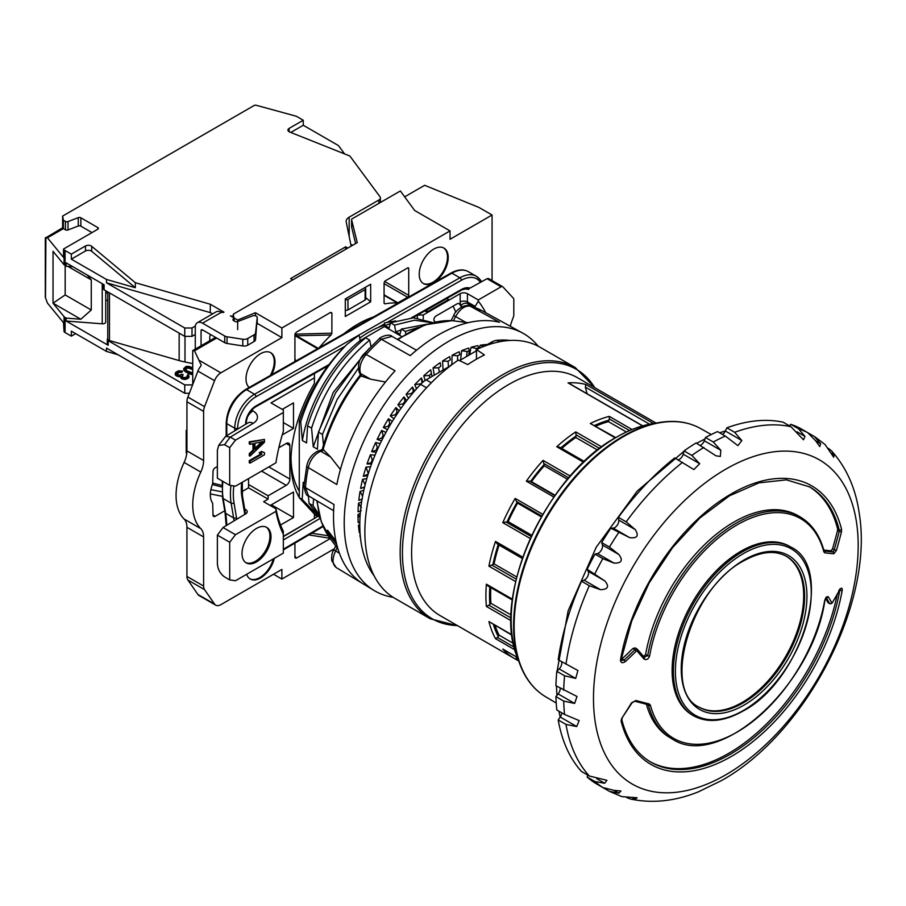 <?xml version="1.0" encoding="UTF-8"?>
<svg xmlns="http://www.w3.org/2000/svg" width="906" height="906" viewBox="0 0 906 906"><rect width="100%" height="100%" fill="white"/><g stroke="black" fill="none" stroke-linecap="round" stroke-linejoin="round"><path stroke-width="1.36" d="M492.06 280.566L492.06 215.005L479.014 207.474L424.665 185.3L404.665 196.84M492.06 215.005L450.033 239.275L450.033 230.905L414.642 210.475L400.361 190.962L352.185 218.776A2.05 1.189 0 0 0 351.585 219.614A2.05 1.189 0 0 0 351.607 219.784L357.258 242.627L233.318 314.178L233.318 317.553L233.318 315.854A2.05 1.189 0 0 1 230.418 315.854L233.08 317.394A2.05 1.189 180 0 1 233.68 318.221A2.05 1.189 180 0 1 233.533 318.663L233.091 319.32A2.05 1.189 180 0 0 232.944 319.75A2.05 1.189 180 0 0 233.544 320.588L233.533 318.663M273.544 574.245L281.879 579.059L334.303 548.798M201.177 365.016L194.507 350.815L192.729 350.588L215.56 337.406M192.729 350.588L192.729 384.484L192.004 386.364M370.667 301.834L370.667 284.257L345.299 298.912L345.299 316.488L370.667 301.834L365.696 297.53M450.033 230.905L281.879 327.995L281.879 337.61L257.225 323.374M199.229 360.362L220.86 372.842L281.879 337.61M220.86 372.842A10.249 5.923 120 0 0 214.563 380.701L204.563 406.692A10.249 5.923 120 0 0 203.601 411.392L186.93 401.766A10.249 5.923 -60 0 1 187.893 397.066L197.893 371.075A10.249 5.923 -60 0 1 200.577 366.42L201.098 365.492M186.93 576.42L203.601 586.046A10.249 5.923 120 0 0 204.563 589.647L214.563 604.087A10.249 5.923 120 0 0 215.73 605.174L199.06 595.548A10.249 5.923 -60 0 1 197.893 594.461L187.893 580.021A10.249 5.923 -60 0 1 186.93 576.42L186.93 527.303A20.498 11.835 120 0 0 184.111 519.013L200.781 528.64A58.426 33.726 120 0 1 200.781 472.06A20.498 11.835 -60 0 0 203.601 460.497L203.601 411.392M200.781 528.64A20.498 11.835 -60 0 1 203.601 536.93L203.601 586.046M215.73 605.174A10.249 5.923 120 0 0 220.86 604.664L281.879 569.432L281.879 579.059M294.926 555.605L296.183 558.255L330.203 538.606M296.183 558.255L294.926 557.722L294.926 543.113M246.67 574.279A20.498 11.835 120 0 0 250.249 579.025A20.498 11.835 120 0 0 260.498 578.017A20.498 11.835 120 0 0 274.325 558.311M217.372 466.499L215.198 467.756A3.08 1.778 -60 0 0 213.023 471.516L212.695 483.611C209.535 492.003 209.535 498.583 212.695 503.328L213.023 515.038A3.08 1.778 -60 0 0 213.669 516.443A3.08 1.778 -60 0 0 215.198 516.295L224.745 510.78M271.641 374.733A20.498 11.835 120 0 0 270.747 352.706A20.498 11.835 120 0 0 260.498 353.725A20.498 11.835 120 0 0 247.429 370.769A20.498 11.835 120 0 0 249.195 387.462M294.926 361.052L295.786 361.743L294.926 361.052L294.926 334.269L296.183 332.287L330.633 312.389L331.89 312.921L330.633 312.389M319.139 347.802A116.851 67.463 120 0 1 330.996 334.994L331.89 333.17L331.89 312.921L330.18 312.661M343.759 333.85A104.779 60.487 -60 0 1 373.51 316.975M408.719 268.572L408.719 295.356A1.54 0.883 -60 0 1 407.632 297.236L397.927 302.83A1.54 0.883 120 0 1 397.406 302.978A116.851 67.463 120 0 0 384.835 303.861L384.076 303.091L384.076 282.797L385.186 280.894L407.632 267.938A1.54 0.883 -60 0 1 408.402 267.87A1.54 0.883 -60 0 1 408.719 268.572L407.632 267.938M384.087 303.261L384.835 303.861L384.076 303.091M433.725 282.593A20.498 11.835 120 0 0 447.111 264.529A20.498 11.835 120 0 0 443.974 248.097A20.498 11.835 120 0 0 433.725 249.116A20.498 11.835 120 0 0 420.327 267.179A20.498 11.835 120 0 0 423.476 283.601A20.498 11.835 120 0 0 433.725 282.593M291.019 457.519A104.949 60.6 120 0 0 299.274 491.143M510.237 326.228A82.004 47.338 -60 0 1 513.521 316.613A3.08 1.778 120 0 0 513.804 315.197L513.804 299.49A3.08 1.778 120 0 0 513.419 298.278L502.864 286.851A3.08 1.778 120 0 0 502.615 286.647A3.08 1.778 120 0 0 501.075 286.806L478.289 299.954L467.428 293.68L467.428 301.958A5.13 2.956 120 0 0 467.87 303.714A152.718 88.176 -60 0 1 469.149 305.752M417.655 314.994L423.261 314.994L423.261 318.889M417.36 315.152L417.36 317.961M283.329 412.513L235.492 440.135L229.694 447.666L229.694 485.322L235.492 486.16L275.934 462.819A155.798 89.954 -60 0 1 283.329 431.347L283.329 410.01L271.007 402.887L314.416 377.825L314.416 373.521M235.492 440.135L230.203 437.088L224.541 444.687L218.697 445.412L217.372 450.305L217.372 478.209L229.694 485.322M501.075 286.806L487.032 278.697L469.444 288.425L463.498 289.331M423.261 314.994L460.18 293.68A5.13 2.956 180 0 1 467.428 293.68M426.839 312.094L426.839 309.999L446.76 298.482L448.583 299.535L426.839 312.094L424.823 310.928M280.566 525.004L293.476 517.553L271.37 504.789M270.169 505.48L293.476 492.026L293.476 517.553M275.968 508.821A152.718 88.176 120 0 0 283.329 531.244L283.329 553.113L235.492 580.735L229.694 579.897L229.694 542.241L235.492 534.699L275.934 511.358L275.968 508.821L263.657 501.709L268.108 499.138L268.108 495.786L286.228 485.333A5.13 2.956 -60 0 0 289.852 479.048L289.852 445.571L286.228 443.487A5.13 2.956 -60 0 1 288.788 443.227A5.13 2.956 -60 0 1 289.852 445.571M286.228 443.487L278.844 447.745M282.242 434.903L293.476 428.413L293.476 402.898L282.242 409.376M299.274 497.553A111.212 64.213 120 0 1 290.951 460.055A111.212 64.213 120 0 1 314.416 383.408L314.416 377.825M317.678 516.477L314.416 518.402L314.416 514.608M314.416 518.425L283.329 536.375M461.516 307.066A147.089 84.915 120 0 0 459.546 304.076L458.493 303.476M435.39 322.004A115.821 66.874 120 0 0 434.348 321.007A3.08 1.778 -60 0 1 434.11 318.504A3.08 1.778 -60 0 1 436.069 315.968L457.032 303.861A4.1 2.367 -60 0 1 459.082 303.657A4.1 2.367 -60 0 1 459.546 304.076M455.763 312.23A147.089 84.915 120 0 0 453.113 306.126M283.329 422.558L293.476 428.413M237.666 329.659L237.666 320.045L255.424 312.717L281.879 327.995M255.424 315.809L255.424 312.717M194.507 350.815L216.647 338.029M186.93 401.766L186.93 450.882A20.498 11.835 120 0 1 184.111 462.434A58.426 33.726 -60 0 0 184.111 519.013M221.936 485.412L212.853 483.125M186.704 453.985L186.206 452.751L186.896 452.139M221.868 487.02L212.344 484.54M186.206 452.751L186.206 435.945L186.93 436.998M248.538 478.628L248.538 484.495L268.108 495.786M268.108 499.138L248.538 487.836L248.538 484.495M248.538 487.836L241.993 491.618M244.699 509.047L245.719 509.648A5.13 2.956 180 0 1 247.225 511.731A5.13 2.956 180 0 1 245.798 513.781L223.046 527.519L217.372 535.118L217.372 563.034C217.565 568.934 219.954 573.555 224.541 576.918L229.694 579.897M264.484 439.433L249.263 441.811L249.263 443.895L249.988 444.314L253.691 443.578L253.691 450.554L249.988 454.087L249.988 456.171L264.484 442.23L264.484 439.433L249.988 442.23L249.988 444.314M252.967 443.725L252.967 450.135L249.263 453.668L249.263 455.752L249.988 456.171M264.484 452.683L261.608 451.426L259.139 452.853L262.015 454.11L249.988 461.052L249.988 463.147L264.484 454.778L264.484 452.683L262.332 451.845L259.863 453.272M261.154 453.77L249.263 460.633L249.263 462.728L249.988 463.147M283.329 534.291A155.798 89.954 -60 0 1 275.934 511.358M256.511 561.901A20.498 11.835 120 0 0 269.909 543.838A20.498 11.835 120 0 0 266.76 527.417A20.498 11.835 120 0 0 256.511 528.425A20.498 11.835 120 0 0 243.125 546.488A20.498 11.835 120 0 0 246.262 562.92A20.498 11.835 120 0 0 256.511 561.901M478.289 299.954L478.289 301.166A157.848 91.132 -60 0 1 485.718 312.729M261.777 441.834L254.926 448.379M218.697 445.412L225.605 436.352L230.203 437.088M229.694 447.666L224.541 444.687M229.694 542.241L217.372 535.118M235.492 534.699L223.046 527.519M186.93 429.942L186.206 430.361L186.206 435.945M186.206 430.361L186.93 431.347M233.318 314.178L234.405 321.086M234.405 318.153L237.666 320.045M351.607 219.784L351.607 226.919L352.185 225.888L351.607 226.919L355.582 243.589M487.032 278.697L488.594 278.55L502.615 286.647M475.118 307.904L475.129 306.409L478.289 301.166M249.263 453.668L249.988 454.087M252.967 450.135L253.691 450.554M249.263 441.811L249.988 442.23M263.25 441.539L254.926 449.489L254.926 443.215L263.25 441.539M249.263 460.633L249.988 461.052M261.608 451.426L262.332 451.845M245.73 562.581A20.498 11.835 120 0 0 255.424 561.278A20.498 11.835 120 0 0 268.663 543.702A20.498 11.835 120 0 0 266.205 527.122M331.89 333.17L296.387 334.121M317.564 348.697L295.979 336.228A1.54 0.883 120 0 0 296.5 335.775L296.375 334.11L294.971 333.895M330.996 334.994L296.5 335.775L318.221 348.323M249.897 578.809A20.498 11.835 120 0 0 259.773 577.598A20.498 11.835 120 0 0 273.352 558.877M270.282 375.503A20.498 11.835 120 0 0 270.384 352.513M423.113 283.385A20.498 11.835 120 0 0 433 282.174A20.498 11.835 120 0 0 446.284 264.439A20.498 11.835 120 0 0 443.6 247.904M365.095 300.033L365.095 289.569A2.05 1.189 0 0 0 365.696 288.731L365.696 299.195A2.05 1.189 180 0 1 365.095 300.033L347.972 309.92A2.05 1.189 180 0 1 345.333 310.045L345.299 310.033M345.333 310.045L345.299 299.569M345.333 299.592A2.05 1.189 0 0 0 347.972 299.456L365.095 289.569M364.812 287.644L365.322 288.051A2.05 1.189 0 0 1 365.696 288.731M91.993 232.582L80.861 226.16A2.05 1.189 0 0 0 78.267 226.013L68.018 229.954A2.05 1.189 180 0 1 65.436 229.807L65.436 221.438L63.363 220.237L62.639 216.058L254.042 105.549A2.05 1.189 0 0 1 256.364 105.311L295.571 116.036A5.13 2.956 0 0 1 296.998 116.625L303.261 120.238L289.127 128.392A4.1 2.367 0 0 0 287.927 130.068A4.1 2.367 0 0 0 289.694 132.016L349.875 156.025L379.999 196.749A5.13 2.956 0 0 1 380.407 197.904L380.407 202.48M303.261 120.238L303.261 125.255L337.712 145.141A5.13 2.956 0 0 1 338.799 146.07L344.608 153.929M195.266 334.473L192.004 336.364L184.756 336.364L104.122 289.807A3.08 1.778 180 0 1 103.216 288.55L103.216 284.257M107.757 338.482L107.723 338.516A3.08 1.778 180 0 0 107.282 339.433L107.282 344.031A3.08 1.778 180 0 0 108.188 345.288L66.172 321.041L66.172 318.108L80.815 319.24L91.268 309.999L91.268 279.875L67.848 266.353M192.729 363.566L184.994 361.992A51.246 29.592 180 0 1 179.15 360.565L109.467 340.565A3.08 1.778 180 0 1 107.757 338.969L107.757 291.902M192.004 336.364L192.004 327.995L195.368 326.047M224.745 336.013A5.13 2.956 0 0 0 227.021 336.772L242.774 339.252A5.13 2.956 0 0 0 247.746 338.493L247.746 345.186A5.13 2.956 180 0 1 242.774 345.945L227.021 343.465A5.13 2.956 180 0 1 224.745 342.706L224.745 336.013L202.514 323.182A10.249 5.923 -120 0 0 197.395 322.672A10.249 5.923 -120 0 0 195.266 327.36L195.266 349.127M209.762 340.758L209.762 336.783A2.05 1.189 -60 0 1 210.747 334.62M224.745 342.706L202.514 329.875A2.05 1.189 -120 0 0 201.494 329.773A2.05 1.189 -120 0 0 201.064 330.713L201.064 345.775M45.3 237.916L45.3 297.213L47.44 303.08L63.511 322.672L64.066 331.709A5.13 2.956 180 0 0 65.073 332.536L71.336 336.149L75.685 333.635M212.559 313.918L210.283 312.604L106.489 282.797L106.489 279.456L135.322 287.723L91.733 251.324A4.1 2.367 0 0 0 85.47 250.996L71.336 259.161L106.489 279.456M202.514 323.182L221.392 312.287A2.05 1.189 180 0 0 223.975 312.14L210.283 304.235L210.283 312.604M351.46 329.059L351.46 328.142M345.662 249.32L345.662 246.817L347.836 248.063M292.751 279.863L290.577 278.618L345.662 246.817M237.621 321.596A2.05 1.189 180 0 1 235.039 321.449L233.544 320.588M247.746 338.493L254.054 334.846A5.13 2.956 0 0 0 255.549 332.944L257.213 317.53A3.08 1.778 180 0 0 257.225 317.417A3.08 1.778 180 0 0 255.605 315.854A3.08 1.778 180 0 0 252.446 315.934L237.666 321.573M210.283 304.235L135.322 282.706L91.733 246.307A4.1 2.367 0 0 0 85.47 245.979L85.47 250.996M104.122 289.807L104.122 284.778L66.172 262.876L66.172 266.217L65.073 265.583A5.13 2.956 180 0 1 64.066 264.756L64.066 249.694A5.13 2.956 0 0 0 65.073 250.52L71.336 254.133L85.47 245.979M64.066 249.694L63.511 249.025L97.791 229.241A2.05 1.189 180 0 0 98.392 228.403A2.05 1.189 180 0 0 97.791 227.565L80.861 217.791L80.861 226.16M65.436 221.438A2.05 1.189 0 0 0 68.018 221.585L78.267 217.644A2.05 1.189 180 0 1 80.861 217.791M351.154 246.149L346.239 222.038A10.249 5.923 180 0 1 346.171 221.347A10.249 5.923 180 0 1 349.172 217.168L378.912 200A5.13 2.956 0 0 0 380.407 197.904M247.746 345.186L254.054 341.539A5.13 2.956 180 0 0 255.549 339.637L257.213 317.53M221.392 312.287L220.736 311.97A10.249 5.923 60 0 0 216.24 311.789L197.395 322.672M135.322 282.706L135.322 287.723M303.261 125.255L290.792 132.446M71.336 254.133L71.336 259.161M184.756 336.364L184.756 327.995L106.489 282.797M102.231 283.691L102.231 323.816L66.172 321.041M102.231 323.816A3.08 1.778 0 0 0 105.708 322.049L105.708 290.724M107.757 299.92L105.708 300.747M63.511 249.025L63.511 257.395L47.44 237.802L45.493 237.972L62.639 227.768L62.639 216.058M107.757 293.057A30.747 20.566 -50.5 0 1 105.708 292.831M87.214 275.028L91.268 279.875M72.865 266.738L66.172 266.217M65.175 265.639L65.175 294.937L91.268 309.999M65.175 294.937L53.035 303.193L53.035 251.313L64.066 264.756M80.815 319.24L53.035 303.193L64.066 316.647A5.13 2.956 0 0 0 65.073 317.474L66.172 318.108M45.493 298.165L45.9 237.44M47.44 237.802L63.363 228.606L62.639 227.768M184.756 327.995L192.004 327.995M65.436 229.807L63.363 228.606L63.363 220.237M71.336 336.149L71.336 331.132L106.489 351.426L106.489 348.074L184.756 393.272L189.354 393.272M184.756 393.272L184.756 384.903L108.188 340.69A3.08 1.778 180 0 1 107.282 339.433M106.489 351.426L118.018 354.733M185.277 369.025L188.063 367.972L192.729 369.625M184.756 384.903L192.004 384.903M192.729 367.745L188.912 366.375L186.081 366.409L183.691 368.595L183.839 370.146L185.889 372.162L192.729 374.631M175.232 373.748L178.097 375.82L180.532 375.764L182.038 378.096L185.979 378.493L188.878 376.817L188.199 374.54L186.863 376.907L183.997 377.768L181.913 376.556L183.159 374.767L182.242 374.235L179.184 375.197L176.693 373.963L178.493 371.868L182.593 371.098L178.471 370.803L175.571 372.479L175.232 374.586L176.07 375.696L180.498 376.602M180.498 376.579L181.574 378.663L184.79 379.478L187.836 378.515L189.139 376.126M187.293 375.061L187.497 376.284M181.993 376.67L183.159 374.767M176.727 373.147L176.727 373.985L179.626 372.309L181.687 372.457L182.593 371.098M191.744 369.059L191.744 368.221L192.729 368.787M190.169 368.357L190.169 367.519L191.744 368.221M188.063 367.972L188.063 367.134L190.169 367.519M187.055 368.017L187.055 367.179L188.063 367.134M185.923 368.414L185.923 367.576L187.055 367.179M185.243 368.957L185.923 367.576M192.729 372.932L187.032 370.939L185.243 368.232M183.691 368.595L184.915 370.554L187.972 372.525L192.729 373.793M192.718 374.631L192.718 373.804M191.472 374.552L191.472 373.714M190.192 374.223L190.192 373.385M189.309 373.929L189.309 373.091M187.972 373.363L187.972 372.525M185.889 372.162L185.889 371.324M184.915 371.392L184.915 370.554M184.405 370.882L184.405 370.044M183.839 370.146L183.839 369.308M175.56 375.197L175.56 374.359M181.687 372.457L181.687 371.619M181.041 372.298L181.041 371.46M180.215 372.23L180.215 371.403M179.626 372.309L179.626 371.471M178.493 372.694L178.493 371.868M177.406 373.329L177.406 372.491M182.434 376.024L182.434 375.186M188.878 377.655L188.878 376.817M187.836 378.515L187.836 377.677M187.474 378.731L187.474 377.893M185.979 379.331L185.979 378.493M184.79 379.478L184.79 378.64M183.137 379.365L183.137 378.527M182.038 378.935L182.038 378.096M181.574 378.663L181.574 377.825M180.826 378.029L180.826 377.19M179.161 376.851L179.161 376.013M178.097 376.658L178.097 375.82M176.998 376.228L176.998 375.39M176.07 375.696L176.07 374.858M350.826 244.529A5.13 2.956 0 0 0 353.057 245.05M350.849 328.561L351.766 329.308M538.13 346.171A148.618 85.81 120 0 0 522.728 333.102A148.618 85.81 120 0 0 516.85 330.35A148.618 85.81 120 0 0 372.241 424.291A148.618 85.81 120 0 0 374.121 590.508A148.618 85.81 120 0 0 381.754 594.268A148.618 85.81 120 0 0 393.136 597.303M486.918 344.767L486.805 344.518A129.15 74.564 120 0 0 480.157 345.254L479.365 348.266M471.007 347.349L476.465 348.47L478.64 347.938L477.904 345.65A129.15 74.564 120 0 0 471.007 347.349L469.614 354.767M461.618 350.713L467.122 351.517L469.353 350.679L468.685 348.074A129.15 74.564 120 0 0 461.618 350.713L460.599 359.965M452.094 355.299L457.621 355.786L459.886 354.665L459.24 351.755A129.15 74.564 120 0 0 452.094 355.299L451.845 364.642A117.871 68.052 -60 0 0 450.418 365.435M442.536 361.064L448.062 361.256L450.327 359.852L449.704 356.636A129.15 74.564 120 0 0 442.536 361.064L443.125 369.897A117.871 68.052 -60 0 0 441.539 370.973M433.057 367.927L438.549 367.836L440.792 366.183L440.157 362.672A129.15 74.564 120 0 0 433.057 367.927L434.291 375.152M423.748 375.831L429.195 375.48L431.392 373.578L432.026 376.466L430.701 369.807A129.15 74.564 120 0 0 423.748 375.831L425.129 380.486M422.864 382.196L421.46 377.961A129.15 74.564 120 0 0 414.721 384.676L416.545 388.765M414.506 391.086L412.524 387.032A129.15 74.564 120 0 0 406.081 394.382L408.549 398.266M406.624 400.724L403.985 396.919A129.15 74.564 120 0 0 397.904 404.823L401.007 408.289M399.195 410.871L395.945 407.541A129.15 74.564 120 0 0 390.293 415.899L393.963 418.776M392.287 421.471L388.493 418.753A129.15 74.564 120 0 0 383.34 427.473L387.462 429.659M385.922 432.434L381.709 430.441A129.15 74.564 120 0 0 377.1 439.444L381.539 440.848M380.158 443.691L375.662 442.479A129.15 74.564 120 0 0 371.653 451.652L376.25 452.287M375.027 455.174L370.418 454.733A129.15 74.564 120 0 0 367.055 463.985L371.619 463.895M370.565 466.817L366.035 467.077A129.15 74.564 120 0 0 363.351 476.307L367.689 475.593M366.817 478.527L362.57 479.365A129.15 74.564 120 0 0 360.599 488.459L364.506 487.315M363.827 490.225L360.056 491.46A129.15 74.564 120 0 0 358.821 500.339L362.253 499.104M361.641 501.833L358.527 503.238A129.15 74.564 120 0 0 358.029 511.788L361.211 510.678M360.282 513.26L357.983 514.574A129.15 74.564 120 0 0 358.232 522.705L359.818 522.184M359.795 524.393L358.436 525.333A129.15 74.564 120 0 0 359.444 532.955L360.044 532.785M360.214 535.14L359.897 535.401A129.15 74.564 120 0 0 360.52 538.255M374.121 590.508L363.374 584.008A148.369 85.662 120 0 1 334.02 504.54L305.447 487.598A147.678 85.266 -60 0 1 308.255 467.575L336.828 484.529A148.369 85.662 120 0 1 395.061 370.769L366.171 354.439A147.678 85.266 -60 0 1 381.369 339.263L410.259 355.616A148.369 85.662 120 0 1 499.478 322.264L470.101 306.103A147.678 85.266 -60 0 1 476.499 308.142A147.678 85.266 -60 0 1 482.343 310.871A147.678 85.266 -60 0 1 482.502 310.962L511.856 327.123M361.879 583.068L336.092 567.473L361.8 583.011M331.505 537.802L327.27 532.32A134.224 77.497 120 0 1 326.67 530.69L327.542 530.191L335.933 541.063M385.492 382.004L370.588 379.195L360.781 375.877A129.286 74.643 120 0 0 323.125 449.444L330.701 457.122L340.396 469.501M360.781 375.877L359.138 371.936C357.598 364.903 359.195 358.912 363.929 353.974L378.98 338.957A5.13 2.061 48.1 0 1 381.369 339.263L391.97 336.364L416.488 350.237M468.209 322.683L452.185 320.69A129.286 74.643 120 0 0 397.938 339.727M333.646 510.746L308.55 495.865L305.447 487.598A5.13 2.661 4.6 0 1 303.997 485.548L306.794 465.627A5.13 2.129 11.2 0 0 308.255 467.575C310.328 459.591 314.484 454.133 320.735 451.211L330.701 457.122M336.262 567.564C332.208 564.449 331.981 558.923 335.605 550.984L337.213 547.847M323.125 449.444L318.312 450.894A5.13 3.431 69.5 0 1 320.735 451.211L323.952 449.999M361.63 376.398L360.509 373.499C358.855 367.462 360.735 361.109 366.171 354.439A5.13 1.472 42.2 0 0 363.94 353.963M453.408 320.86L455.514 316.738C459.886 309.082 464.744 305.537 470.101 306.103A5.13 4.122 103.9 0 0 469.297 305.786L482.343 310.871L522.728 333.102M331.098 538.039L328.969 534.517L336.76 544.619M326.67 530.69L336.624 543.589M480.157 345.254L484.098 346.296M478.538 348.64L478.64 347.938M468.685 355.299L469.353 350.679M431.392 373.578L430.701 369.807M414.721 384.676L421.211 383.714M421.992 382.966L421.46 377.961M406.081 394.382L411.335 393.589L413.374 391.267L412.524 387.032M397.904 404.823L403.034 403.861L404.948 401.358L403.985 396.919M390.293 415.899L395.265 414.778L397.055 412.139L395.945 407.541M383.34 427.473L388.13 426.239L389.761 423.487L388.493 418.753M377.1 439.444L381.698 438.119L383.159 435.276L381.709 430.441M371.653 451.652L376.047 450.282L377.315 447.383L375.662 442.479M367.055 463.985L371.222 462.604L372.287 459.67L370.418 454.733M363.351 476.307L368.176 474.019M368.289 473.634L366.035 467.077M360.599 488.459L364.586 486.986M365.118 484.823L362.57 479.365M362.649 496.295L360.056 491.46M361.369 507.972L358.527 503.238M359.988 517.564L357.983 514.574M359.818 527.167L358.436 525.333M395.718 320.894L384.438 322.955L384.438 326.522L401.641 336.454M384.438 322.955L384.959 325.571L390.271 323.68M432.774 322.581L413.351 317.813L390.497 322.83L389.127 327.972L384.959 325.571M390.497 322.83L394.484 325.129L395.831 331.845L401.143 329.954M427.145 324.167L401.369 329.105L399.999 334.246L395.831 331.845M401.369 329.105L405.356 331.415L405.854 333.861M575.231 367.542L539.942 347.168A145.039 83.737 120 0 0 476.477 349.58L484.45 354.948A145.039 83.737 120 0 0 476.114 359.376A145.039 83.737 120 0 0 467.79 364.574L458.368 360.044A145.039 83.737 -60 0 0 371.03 487.994A145.039 83.737 -60 0 0 394.903 598.379L430.203 618.753A145.039 83.737 -60 0 1 407.972 502.536A145.039 83.737 -60 0 1 502.717 374.733A145.039 83.737 -60 0 1 575.231 367.542L595.151 387.927M476.477 359.161L476.477 349.58M510.033 340.452A139.909 80.781 120 0 0 496.85 340.328L499.399 341.8M484.608 346.103L491.267 342.264A20.498 11.835 -60 0 1 496.85 340.328M374.133 575.831A139.909 80.781 -60 0 1 420.599 384.359A20.498 11.835 -60 0 1 426.182 379.841L450.237 365.945M459.512 360.599L476.477 350.792M650.916 420.135L650.859 420.09A137.35 79.298 -60 0 1 651.697 420.565L577.405 377.677A137.35 79.298 120 0 0 508.73 384.484A137.35 79.298 -60 0 0 419.002 505.514A137.35 79.298 -60 0 0 440.056 615.57L514.348 658.458A137.35 79.298 -60 0 1 502.796 649.036L503.77 649.591M642.535 425.899L568.028 382.887A137.35 79.298 -60 0 1 585.876 384.484L653.475 423.51M493.43 624.483A134.79 77.814 120 0 0 498.255 636.556L499.081 635.151A133.25 76.931 -60 0 1 495.061 625.434M499.081 635.151L513.374 643.407M595.888 426.137A133.25 76.931 -60 0 1 608.402 421.618L626.386 432.003M561.754 448.413A133.25 76.931 -60 0 1 575.774 437.496L597.541 450.067M555.106 495.31L531.494 481.675A133.25 76.931 -60 0 1 544.246 465.809L567.564 479.274M531.777 535.276L508.141 521.63A133.25 76.931 -60 0 1 517.609 503.136L541.335 516.839M516.771 576.986L494.053 563.872A133.25 76.931 -60 0 1 499.07 545.05M489.806 587.02A134.79 77.814 120 0 0 489.852 604.438L490.905 603.294A133.25 76.931 -60 0 1 490.825 587.609M490.905 603.294L511.199 615.015M498.255 636.556L497.428 637.496L514.223 647.19M514.914 649.874L495.514 638.673L497.428 637.496M615.253 437.892L590.304 423.487L615.752 437.598M629.523 430.588L609.319 418.923L608.402 421.618M609.319 418.923L609.308 416.386A137.35 79.298 -60 0 0 590.304 423.487M583.577 462.219L556.748 446.726L559.614 447.179L584.37 461.471M599.625 448.459L576.057 434.846L575.774 437.496M576.057 434.846L575.74 431.89A137.35 79.298 -60 0 0 556.748 446.726M553.872 497.054L526.352 481.165L529.67 481.12L554.857 495.661M531.494 481.675L529.67 481.12M568.73 477.892L543.827 463.51L544.246 465.809M543.827 463.51L543.056 460.384A137.35 79.298 -60 0 0 526.352 481.165M515.661 581.595L488.912 566.148L491.845 565.072L516.239 579.149M494.053 563.872L491.845 565.072M497.428 544.098L522.332 558.481L497.428 544.098L495.514 541.414A137.35 79.298 -60 0 0 488.912 566.148M541.799 516.046L516.522 501.46L517.609 503.136M516.522 501.46L515.197 498.413A137.35 79.298 -60 0 0 502.796 522.637L506.012 521.981L531.199 536.522M508.141 521.63L506.012 521.981M511.131 620.735L486.386 606.442L488.855 605.185L511.131 618.039M489.852 604.438L488.855 605.185M486.386 606.442A137.35 79.298 -60 0 1 486.386 584.177L488.074 586.023L512.388 600.055M512.049 635.242L488.912 621.55A137.35 79.298 -60 0 0 495.514 638.673M515.208 658.945L514.348 658.458A137.35 79.298 -60 0 0 515.197 658.934L518.685 660.95L515.197 658.945L516.522 658.096L517.915 658.9M517.1 657.088L516.522 658.096M587.111 393.748L585.355 387.134L585.876 384.484M568.028 382.887L569.138 383.521M601.686 786.872L609.455 791.357L618.9 793.203L620.927 791.006L613.962 790.349L618.9 793.203M790.768 424.325A204.994 118.358 -60 0 1 799.919 428.153L807.688 432.638A204.994 118.358 120 0 0 798.537 428.821L790.768 424.325L789.409 425.82M726.872 427.813A204.994 118.358 -60 0 1 783.192 422.23L790.961 426.715A204.994 118.358 120 0 0 734.641 432.298L726.872 427.813L725.344 431.018L741.844 440.543L737.892 445.627L725.321 436.069L717.552 431.584A204.994 118.358 -60 0 0 705.514 437.496L704.29 440.758L720.802 450.293L720.349 456.443L715.967 455.82L696.091 442.943A204.994 118.358 -60 0 0 684.041 450.928L683.169 454.166L699.67 463.702L693.894 469.58L674.721 457.915A204.994 118.358 -60 0 0 618.413 517.371L618.741 520.067L635.253 529.591C639.104 535.865 637.235 538.538 629.647 537.632L610.837 528.209L613.135 528.096A5.64 3.25 120 0 0 617.167 525.287A5.64 3.25 120 0 0 618.741 520.067M722.501 434.438A5.64 3.25 120 0 0 725.344 431.018M700.338 445.39A5.64 3.25 120 0 0 704.29 440.758M678.05 459.84A5.64 3.25 120 0 0 683.169 454.166M596.726 778.684L604.698 783.282L606.884 780.304L589.308 775.989L581.539 771.504A204.994 118.358 -60 0 1 558.209 719.942L560.214 717.008L576.726 726.544L579.149 720.576L564.585 714.472L556.816 709.987A204.994 118.358 -60 0 1 555.922 696.601L558.13 693.905L574.642 703.441L577.009 696.499L555.922 685.717A204.994 118.358 -60 0 1 556.816 671.289L559.183 668.911L575.695 678.435L577.903 670.497L558.209 659.727A204.994 118.358 -60 0 1 581.539 581.233L584.042 580.168A5.64 3.25 120 0 0 587.768 576.193A5.64 3.25 120 0 0 588.198 571.301L587.145 569.251A204.994 118.358 -60 0 1 595.027 554.132L597.45 553.543A5.64 3.25 120 0 0 601.38 550.112A5.64 3.25 120 0 0 602.388 544.993L601.686 542.592A204.994 118.358 -60 0 1 610.837 528.209M559.183 668.911A5.64 3.25 120 0 0 561.539 661.652M558.13 693.905A5.64 3.25 120 0 0 560.168 688.164M560.214 717.008A5.64 3.25 120 0 0 561.765 712.852M613.962 790.349L602.796 787.518L595.027 783.033A204.994 118.358 -60 0 1 587.145 777.02L587.756 775.094M574.642 703.441L563.691 701.085L555.922 696.601M575.695 678.435L564.585 675.785L556.816 671.289M602.388 544.993L618.9 554.529L609.455 547.077L601.686 542.592M588.198 571.301L604.698 580.825L587.145 569.251M618.9 554.529C623.249 560.486 621.595 563.339 613.962 563.079L602.796 558.617L595.027 554.132M604.698 580.825C609.534 586.397 608.153 589.364 600.553 589.704L589.308 585.718L581.539 581.233M725.321 436.069A204.994 118.358 120 0 0 713.282 441.992L705.514 437.496M699.67 463.702L691.822 455.412L684.041 450.928M635.253 529.591L626.182 521.856L618.413 517.371M828.424 448.357L831.651 451.007L834.064 454.88L833.713 457.236L825.06 444.54L815.162 436.986L807.733 432.672M604.698 783.282L594.914 781.504L587.145 777.02M576.726 726.544L565.978 724.426L558.209 719.942M632.32 797.54L635.253 799.239L637.111 797.756L621.799 796.612L609.455 791.357M635.253 799.239L630.689 799.081L626.782 797.62M630.689 799.081C652.513 803.611 675.049 801.221 698.277 791.889L721.38 780.644C805.196 734.2 873.429 604.585 859.5 515.14L859.216 513.147C855.672 488.357 846.487 467.643 831.651 451.007M713.282 441.992L720.802 450.293M814.347 436.488L820.655 443.736L819.771 446.59L815.717 440.894L807.688 432.638M798.537 428.821L804.981 436.398L803.486 439.784L790.961 426.715M734.641 432.298L741.844 440.543M786.114 556.171A87.123 50.306 -60 0 1 798.865 626.137A87.123 50.306 -60 0 1 742.071 702.478A87.123 50.306 -60 0 1 698.99 707.065M841.572 529.319L841.447 532.003A605.333 485.027 101.3 0 1 836.408 550.474L833.747 553.804A607.677 95.39 -156.5 0 1 824.732 552.83L823.837 551.822A126.908 73.273 120 0 0 737.099 524.857A126.908 73.273 120 0 0 649.602 656.023C648.3 659.274 646.42 660.27 643.996 659.024A607.19 119.23 -141.9 0 0 637.02 650.972L636.397 651.04A605.876 480.169 143.2 0 1 625.4 661.55C622.343 663.452 620.701 662.909 620.474 659.919A160.815 92.842 -60 0 1 731.335 493.838A160.815 92.842 -60 0 1 841.572 529.319A1.54 1.076 165.9 0 1 839.194 529.863L839.216 531.46L837.54 530.486L837.608 528.945A158.878 91.721 -60 0 0 808.922 486.499M693.566 715.774L692.286 715.038A97.372 56.217 -60 0 1 677.36 637.009A97.372 56.217 -60 0 1 740.972 551.199A97.372 56.217 -60 0 1 789.658 546.375L790.938 547.111A97.372 56.217 120 0 0 742.252 551.935A97.372 56.217 120 0 0 678.639 637.745A97.372 56.217 120 0 0 693.566 715.774C707.473 723.305 723.962 721.731 743.022 711.029C801.935 680.542 835.468 567.79 790.938 547.111M824.607 600.916C825.638 597.518 826.872 596.148 828.311 596.816A607.19 119.23 38.1 0 1 831.935 602.943L832.308 602.728A605.876 480.169 -36.8 0 0 839.534 590.044C841.414 587.45 842.297 587.564 842.195 590.361A160.815 92.842 -60 0 1 731.335 756.442A160.815 92.842 -60 0 1 621.086 720.961L621.663 718.526A605.333 485.027 -78.7 0 0 631.516 702.841L635.91 700.508A607.677 95.39 23.5 0 0 649.194 703.962L650.372 705.128A126.908 73.273 120 0 0 737.099 732.093A126.908 73.273 120 0 0 824.607 600.916A1.54 0.668 10 0 0 824.834 600.655M649.602 656.023A1.54 0.668 -170 0 1 647.699 655.672L644.087 657.156A1.54 1.076 -40.6 0 1 644.325 657.337L637.36 649.285A1.54 1.042 -41.1 0 0 637.133 649.115L637.36 649.285A1.54 1.042 -41.1 0 1 637.02 650.972M644.325 657.337L644.359 657.371A1.54 1.076 -40.6 0 1 643.996 659.024M637.133 649.115L635.015 649.625A604.359 478.968 143.2 0 1 624.053 660.112L621.459 660.406L621.21 659.489L631.697 621.063L649.194 582.898L672.49 547.688L699.896 517.96L729.455 495.82L759.024 482.83L786.419 479.852L809.715 486.941A158.878 91.721 120 0 1 839.194 529.863L837.608 528.945M625.4 661.55L624.053 660.1M841.447 532.003L839.216 531.46A603.815 483.815 101.3 0 1 834.2 549.874L833.044 551.992A606.159 95.153 -156.5 0 1 824.064 551.007C819.76 535.152 811.776 523.781 800.1 516.896A128.12 73.975 -60 0 0 710.916 541.845A128.12 73.975 -60 0 0 647.699 655.672L645.616 654.472A128.12 73.975 120 0 1 708.832 540.644A128.12 73.975 120 0 1 798.016 515.695L800.1 516.896M836.408 550.474L832.523 548.911A601.482 481.947 -78.7 0 0 837.54 530.486M833.747 553.804A1.54 1.37 -84.4 0 0 833.044 551.992L831.006 550.814L832.523 548.911M824.732 552.83A1.54 1.348 -83.1 0 0 824.064 551.007A1.54 1.087 -14.8 0 1 823.837 551.822M643.645 656.533L645.616 654.472M624.053 660.112L621.992 658.911A601.482 476.692 -36.8 0 0 632.966 648.436L635.163 647.903L636.895 648.911M621.222 659.421L621.992 658.911M823.781 550.044A603.328 94.7 23.5 0 0 831.006 550.814M646.442 704.256A128.12 73.975 120 0 0 669.896 737.609L671.98 738.82A128.12 73.975 -60 0 1 648.47 705.242L647.009 704.404M837.235 594.427A158.878 91.721 -60 0 1 650.066 761.663M828.367 602.807L828.016 602.603A603.328 118.471 -141.9 0 0 825.638 598.538M828.311 596.816A1.54 1.336 148.8 0 1 826.351 597.598M828.016 602.603L830.519 603.792M838.775 590.27L839.658 590.089M621.663 718.526L632.026 702.841L634.71 701.199L647.971 704.653A1.54 1.099 104.3 0 1 647.745 704.551L648.47 705.242L647.745 704.551M635.91 700.508A1.54 1.065 104.8 0 1 634.732 701.21M649.194 703.962A1.54 1.099 104.3 0 1 647.983 704.653L648.017 704.664M304.235 482.898L303.227 482.32L302.196 499.421L299.274 497.734L315.413 515.208L317.145 516.137M304.031 485.129L303.227 482.32M360.565 358.889L335.526 392.921L318.459 432.105L317.428 449.206L313.261 446.805L333.193 392.479L369.24 348.334M361.46 341.29L360.18 340.554L359.07 335.129L347.111 344.212C325.22 365.548 309.274 391.154 299.274 421.03L299.274 497.734M371.052 346.828L369.671 340.101L365.684 337.791C338.753 360.022 319.388 389.365 307.587 425.831L306.556 442.932L302.389 440.531C308.334 403.714 332.208 362.774 360.18 340.554L384.438 326.522M313.578 498.844L313.068 505.695L309.082 503.396L308.312 495.707M299.274 421.03L300.701 421.856L302.389 440.531M307.587 425.831L311.573 428.13L313.261 446.805M318.459 432.105L322.445 434.416L323.487 445.061M309.082 503.396L319.761 516.93M347.111 344.212C325.696 365.82 310.226 391.698 300.701 421.856M302.196 499.421L320.022 517.836M313.068 505.695L319.161 514.653M369.671 340.101C342.74 362.321 323.374 391.664 311.573 428.13M358.368 368.164L337.123 399.501L322.445 434.416M432.196 322.729L414.54 320.203L394.484 325.129M418.572 327.372L405.356 331.415M366.975 319.478L368.017 320.09M359.682 338.142A102.503 59.173 -60 0 1 384.438 325.141M354.28 326.285L355.39 327.247M363.782 320.95L363.782 322.491M251.63 410.112L252.967 410.894A15.379 8.879 180 0 1 253.204 423.306L230.294 437.134M460.18 293.68L460.18 301.958A10.249 5.923 120 0 0 461.063 305.469A147.599 85.221 -60 0 1 461.935 306.84M197.893 371.075L214.563 380.701M210.894 489.636L221.936 491.845M244.779 514.404A120.951 69.83 120 0 0 244.337 511.528A2.05 1.37 -9.5 0 0 244.914 510.35L245.447 513.996M253.204 423.306A10.249 6.048 -121.1 0 0 247.916 422.898L225.605 436.352M203.601 460.497L186.93 450.882M186.93 527.303L203.601 536.93M215.198 516.295L213.023 515.038M210.351 493.917L222.344 496.318M214.563 604.087L197.893 594.461M187.893 580.021L204.563 589.647M261.585 471.097L286.228 485.333M268.833 466.918L289.852 479.048M200.781 472.06L184.111 462.434M204.563 406.692L187.893 397.066M252.967 410.894A10.249 5.923 120 0 0 247.327 417.247M245.639 424.268L245.639 423.646A2.05 1.189 0 0 0 246.239 422.808L246.239 423.906M411.358 317.859L461.256 289.569A19.989 11.54 -60 0 1 469.988 288.131M245.639 423.646A14.349 8.29 -60 0 1 255.877 406.013L328.946 364.586M244.337 511.528L241.868 496.737A53.295 30.77 -60 0 1 241.743 482.558M320.18 518.368L283.329 540.033M283.329 549.24L322.932 525.967M233.839 485.922A64.575 37.282 120 0 0 234.008 502.864L236.489 517.654A109.671 63.318 -60 0 1 236.738 519.251M345.129 346.205L255.945 396.771A25.628 14.79 120 0 0 237.666 428.244L237.666 429.082M480.429 282.355L480.18 282.015A31.257 18.052 120 0 0 461.335 280.316L387.519 322.174M384.438 323.918L378.04 327.542M360.962 337.236L359.648 337.972M480.18 282.015A2.05 1.619 -35.9 0 0 480.395 279.977L476.341 276.273A33.307 19.23 120 0 0 459.897 277.802L254.518 394.257A27.678 15.98 120 0 0 234.767 428.244L234.767 430.826M479.987 279.603A33.307 19.23 120 0 0 476.341 276.273L468.368 271.664A33.307 19.23 -60 0 0 451.924 273.193L246.545 389.648A27.678 15.98 -60 0 0 226.794 423.646L226.794 435.639M461.335 280.316A2.05 1.189 -119.6 0 0 459.897 277.802L451.924 273.193A2.05 1.189 60.4 0 0 450.894 273.091C457.609 269.422 463.442 268.946 468.368 271.664M255.945 396.771A2.05 1.189 -119.6 0 0 254.518 394.257L246.545 389.648A2.05 1.189 60.4 0 0 245.515 389.546L450.894 273.091M237.666 428.244A2.05 1.189 180 0 1 234.767 428.244L226.794 423.646A2.05 1.189 0 0 1 226.194 422.808C227.315 408.595 233.759 397.508 245.515 389.546M230.973 485.514A66.625 38.471 120 0 0 231.132 503.147L233.612 517.938A107.621 62.14 -60 0 1 234.054 520.871M234.008 502.864A2.05 1.37 170.5 0 1 231.132 503.147L223.159 498.549A66.625 38.471 -60 0 1 222.933 481.426M236.489 517.654A2.05 1.37 170.5 0 1 233.612 517.938L225.639 513.34L223.159 498.549A2.05 1.37 -9.5 0 1 222.57 497.768L222.287 481.052M226.76 525.276A107.621 62.14 120 0 0 225.639 513.34A2.05 1.37 -9.5 0 1 225.05 512.558L222.57 497.768M255.877 406.013A2.05 1.189 60.4 0 1 255.435 406.964C249.92 410.792 246.851 416.069 246.239 422.808M461.256 289.569A2.05 1.189 60.4 0 1 460.826 290.509C460.576 289.909 468.368 287.983 468.651 289.592M466.375 288.935L466.998 289.297M241.868 496.737A2.05 1.37 -9.5 0 0 242.434 495.559L242.298 482.241M311.313 520.225L283.329 536.669M475.129 306.409L467.428 301.958A5.13 2.956 180 0 0 460.18 301.958M461.063 305.469A5.13 4.02 146.8 0 1 467.87 303.714L473.657 307.055M294.926 358.935L295.9 360.984M296.375 334.11L295.979 336.228L294.926 336.058M328.21 535.797L311.766 533.215M329.931 538.243L308.855 534.925M397.406 302.978L384.076 295.277M397.927 302.83L384.076 294.835M407.632 297.236L384.076 283.635M408.719 295.356L384.597 281.426M347.972 309.92L347.972 299.456M109.467 340.565L109.467 292.887M179.15 360.565L179.15 333.125M184.994 361.992L184.994 336.364M201.064 330.713L202.514 329.875M227.021 343.465L227.021 336.772M242.774 339.252L242.774 345.945M254.054 334.846L254.054 341.539M255.549 332.944L255.549 339.637M233.091 320.18L233.091 319.32M65.073 265.583L65.073 250.52M289.127 128.392L289.127 131.744M64.066 316.647L64.066 331.709M68.018 229.954L68.018 221.585M78.267 217.644L78.267 226.013M97.791 227.565L97.791 229.241M65.073 317.474L65.073 332.536M108.188 340.69L108.188 345.288M91.733 246.307L91.733 251.324M378.912 200L378.912 203.34M349.172 217.168L349.172 236.432M317.27 501.029A129.286 74.643 120 0 0 330.237 538.651L321.256 521.663L316.817 500.769M336.103 567.473L331.743 560.667C331.392 555.978 332.083 552.343 333.816 549.738L339.444 553.306M359.138 371.936A5.13 3.794 -21.1 0 0 360.509 373.499L370.588 379.195M451.097 320.633L453.725 315.492L465.763 322.377M426.533 387.779L420.599 384.359M431.301 382.796L426.182 379.841M491.267 342.264L493.079 343.306M457.36 625.559A144.054 83.171 -60 0 1 405.344 523.306A144.054 83.171 -60 0 1 504.302 376.443A144.054 83.171 -60 0 1 594.71 387.666M517.383 657.462L502.796 649.036M512.015 634.88L488.912 621.55M512.49 599.24L486.386 584.177M522.796 557.156L495.514 541.414M502.796 522.637L530.293 538.515M542.785 514.348L515.197 498.413M570.293 476.103L543.056 460.384M601.72 446.885L575.74 431.89M632.06 429.523L609.308 416.386M650.859 420.09L656.023 423.079L650.882 420.112M609.036 420.146A134.79 77.814 120 0 0 594.664 425.424M576.046 436.046A134.79 77.814 120 0 0 560.859 447.892M544.121 464.563A134.79 77.814 120 0 0 530.565 481.426M498.243 544.574A134.79 77.814 120 0 0 492.898 564.619M517.1 502.241A134.79 77.814 120 0 0 507.043 521.901M585.355 387.134L649.568 424.201M651.844 423.781C640.338 425.752 628.526 430.225 616.431 437.202C546.352 474.619 491.233 596.261 517.201 656.975A149.218 86.149 -60 0 1 616.692 437.111A149.218 86.149 -60 0 1 651.844 423.781L659.308 422.513A154.575 89.252 120 0 0 622.909 436.33A154.575 89.252 120 0 0 519.84 664.087A154.575 89.252 120 0 0 531.856 684.947M683.384 422.49A154.575 89.252 120 0 0 659.308 422.513C674.879 419.92 688.617 421.924 700.553 428.538A154.881 89.422 120 0 0 623.645 436.511A154.881 89.422 120 0 0 522.615 572.501A154.881 89.422 120 0 0 545.672 696.782L556.227 703.045M564.585 714.472A204.994 118.358 -60 0 1 563.691 701.085M563.691 690.202A204.994 118.358 -60 0 1 564.585 675.785M609.455 547.077A204.994 118.358 -60 0 1 618.605 532.694M594.914 573.736A204.994 118.358 -60 0 1 602.796 558.617M565.978 664.211A204.994 118.358 -60 0 1 589.308 585.718M691.822 455.412A204.994 118.358 -60 0 1 703.86 447.428M626.182 521.856A204.994 118.358 -60 0 1 682.501 462.4M602.796 787.518A204.994 118.358 -60 0 1 594.914 781.504M589.308 775.989A204.994 118.358 -60 0 1 565.978 724.426M725.831 774.789A187.168 108.063 -60 0 1 593.487 698.379A187.168 108.063 -60 0 1 725.831 469.138A187.168 108.063 120 0 1 858.186 545.548A187.168 108.063 120 0 1 725.831 774.789M584.042 580.168L600.553 589.704M597.45 553.543L613.962 563.079M613.135 528.096L629.647 537.632M786.578 556.431A87.123 50.306 -60 0 1 799.93 626.25A87.123 50.306 -60 0 1 743.022 703.022A87.123 50.306 -60 0 1 699.455 707.337C661.029 690.825 690.519 587.983 743.781 560.825C760.734 551.448 775.004 549.976 786.578 556.431M744.098 559.931A88.879 51.314 -60 0 1 806.94 596.227A88.879 51.314 -60 0 1 744.098 705.083A88.879 51.314 -60 0 1 681.244 668.798A88.879 51.314 -60 0 1 744.098 559.931M743.328 710.508A96.07 55.47 120 0 0 811.255 592.841A96.07 55.47 120 0 0 743.328 553.623A96.07 55.47 120 0 0 675.389 671.289A96.07 55.47 120 0 0 743.328 710.508M636.397 651.04L632.966 648.436M620.474 659.919A1.54 0.668 10.1 0 0 621.21 659.489M826.238 597.711A605.672 118.935 38.1 0 1 829.703 603.577A1.54 1.359 150 0 0 831.935 602.943M832.308 602.728L840.474 589.104L839.726 589.025M842.195 590.361A1.54 0.668 -169.9 0 1 839.805 590.18A158.878 91.721 120 0 1 761.38 731.233A158.878 91.721 120 0 1 650.848 762.127C636.635 753.803 626.952 739.681 621.799 719.749L622.184 718.526M621.086 720.961A1.54 1.076 -14.1 0 0 621.799 719.749M650.372 705.128A1.54 1.087 165.2 0 1 648.47 705.242M671.98 738.82C718.922 770.995 812.739 685.4 824.834 600.644A1.54 0.668 10 0 0 824.732 600.327M796.997 431.8L804.981 436.398M815.717 440.894L820.655 443.736M831.13 453.193L834.064 454.88M383.159 435.276L384.155 435.729M388.13 426.239L389.116 426.771M389.761 423.487L390.679 424.121M381.698 438.119L382.74 438.47M377.315 447.383L378.312 447.643M376.047 450.282L377.055 450.441M476.465 348.47L475.99 351.075M469.297 351.03L468.64 355.322M467.122 351.517L466.613 356.5M457.621 355.786L457.53 360.622M448.062 361.256L448.481 366.964M438.549 367.836L439.331 372.241M429.195 375.48L429.863 377.711M422.219 381.97L422.423 382.581M413.374 391.267L413.736 391.981M411.335 393.589L411.777 394.303M404.948 401.358L405.526 402.151M403.034 403.861L403.691 404.597M397.055 412.139L397.813 412.898M395.265 414.778L396.115 415.458M372.287 459.67L373.181 459.761M371.222 462.604L372.094 462.592M368.142 472.015L368.821 471.969M367.292 474.925L367.915 474.835M351.585 226.749L351.585 219.614M481.63 281.687L480.395 279.977M283.329 549.931L323.17 526.511M226.183 525.616L225.05 512.558M226.194 436.001L226.194 422.808M255.435 406.964L328.029 365.809M412.66 317.813L460.826 290.509M244.914 510.35L242.434 495.559M257.225 317.417L257.225 324.11M233.68 318.221L233.68 320.667M330.237 538.651L337.915 548.776M308.572 495.876C306.534 496.126 305.005 492.671 303.997 485.537M333.816 549.738L335.764 545.933M306.794 465.627C308.482 458.651 312.321 453.736 318.312 450.894M322.185 449.58C329.807 422.524 342.604 397.519 360.588 374.586M378.98 338.957C380.973 336.33 389.852 333.555 391.992 336.375M397.292 339.376L425.197 324.801L452.003 320.679M453.725 315.492C454.914 311.302 463.011 304.099 469.297 305.786M457.802 625.82L430.203 618.753M652.535 421.064L651.697 420.565M517.405 657.507L503.26 649.342M642.716 425.854L568.56 383.034M517.201 656.975L519.84 664.087C525.378 678.854 533.996 689.76 545.672 696.782M700.553 428.538L711.244 434.54M696.623 443.249L704.959 438.968M719.658 432.796L725.4 430.882M560.135 717.133L558.923 711.21M556.918 695.389L556.454 686.023M556.59 673.838L568.164 610.723L596.261 547.156L637.258 491.041L686.125 449.467M828.163 602.75L829.907 603.758L832.342 602.954M824.834 600.644L826.589 597.416L825.978 597.337M316.783 515.899L315.447 515.129"/></g></svg>
